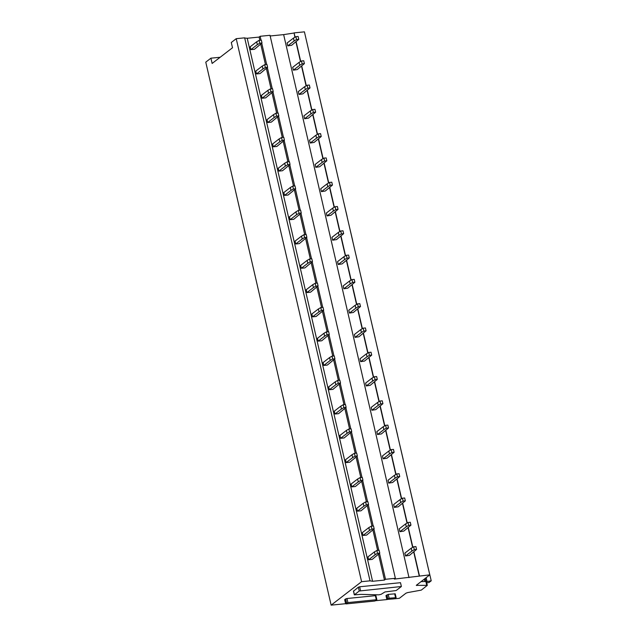 <?xml version="1.0" encoding="UTF-8"?>
<svg xmlns="http://www.w3.org/2000/svg" width="637" height="637" viewBox="0 0 637 637"><rect width="100%" height="100%" fill="white"/><g stroke="black" fill="none" stroke-linecap="round" stroke-linejoin="round"><path stroke-width="0.96" d="M345.716 603.669L344.776 599.608L345.262 599.831L344.776 599.608L345.66 598.923L346.966 598.517L375.368 595.667L376.308 599.736L347.906 602.578L345.716 603.669L346.202 603.9L374.596 601.049L375.91 600.643L376.881 599.823L376.308 599.736M375.854 595.898L375.368 595.667M394.104 598.844L399.335 598.318L406.04 593.151L407.72 592.577L421.288 590.117L427.308 585.371L416.279 585.363L429.784 574.853L394.343 579.097L395.37 578.3L385.504 579.288L384.469 580.084L372.581 581.278L370.025 580.84L361.585 581.685L331.136 605.15L345.604 603.701M375.878 600.667L387.185 599.536M353.575 591.128L358.36 587.187L359.666 586.773L400.498 582.688L401.382 586.51L396.134 590.555L384.955 591.948L381.069 594.337L378.792 594.839L360.932 594.369L354.323 594.87L359.244 591.009L401.382 586.51M386.102 595.691L388.244 594.377L395.235 593.827L396.118 597.649L389.127 598.207L386.842 599.433L393.833 598.876L396.118 597.649M295.082 37.153L294.103 32.885L304.422 31.85L429.784 574.853M296.157 41.803L300.696 61.439M301.771 66.097L306.301 85.732M307.376 90.39L311.907 110.026M312.982 114.676L317.521 134.311M318.596 138.97L323.126 158.605M324.201 163.263L328.732 182.899M329.807 187.549L334.345 207.184M335.42 211.842L339.951 231.478M341.026 236.136L345.557 255.771M346.632 260.422L351.162 280.057M352.237 284.715L356.776 304.351M357.851 309.009L362.381 328.644M363.456 333.294L367.987 352.93M369.062 357.588L373.601 377.223M374.675 381.882L379.206 401.517M380.281 406.167L384.812 425.803M385.887 430.461L390.425 450.096M391.5 454.746L396.031 474.382M397.106 479.04L401.636 498.675M402.711 503.334L407.242 522.969M408.317 527.619L412.856 547.255M413.931 551.913L419.464 575.888M294.103 32.885L294.875 37.272M295.958 41.962L300.481 61.566M301.564 66.256L306.086 85.86M307.169 90.55L311.7 110.145M312.783 114.835L317.306 134.439M318.389 139.129L322.911 158.732M323.994 163.422L328.517 183.018M329.6 187.708L334.13 207.312M335.213 212.002L339.736 231.605M340.819 236.295L345.342 255.891M346.424 260.581L350.955 280.184M352.038 284.874L356.561 304.478M357.644 309.16L362.166 328.764M363.249 333.454L367.78 353.057M368.855 357.747L373.386 377.351M374.468 382.033L378.991 401.636M380.074 406.326L384.597 425.93M385.68 430.62L390.21 450.216M391.293 454.906L395.816 474.509M396.899 479.199L401.421 498.803M402.504 503.493L407.035 523.088M408.118 527.778L412.641 547.382M413.724 552.072L419.257 576.047M293.896 33.044L283.648 34.621L409.01 577.624M283.648 34.621L270.168 35.975M261.035 40.179L260.135 36.285L270.008 35.298L395.37 578.3M261.759 43.308L266.648 64.464M267.365 67.594L272.254 88.758M272.978 91.887L277.859 113.052M278.584 116.181L283.465 137.337M284.19 140.466L289.079 161.631M289.795 164.76L294.684 185.924M295.409 189.054L300.29 210.21M301.014 213.339L305.903 234.504M306.62 237.633L311.509 258.797M312.234 261.926L317.115 283.083M317.839 286.212L322.728 307.376M323.445 310.506L328.334 331.67M329.058 334.799L333.939 355.956M334.664 359.085L339.545 380.249M340.269 383.378L345.158 404.535M345.875 407.664L350.764 428.828M351.489 431.958L356.37 453.122M357.094 456.251L361.983 477.408M362.7 480.537L367.589 501.701M368.313 504.83L373.194 525.995M373.919 529.124L378.8 550.28M379.525 553.41L385.504 579.288M260.135 36.285L259.108 37.081L259.856 40.298M260.796 44.391L265.462 64.584M266.409 68.685L271.067 88.877M272.015 92.978L276.673 113.171M277.621 117.264L282.287 137.457M283.234 141.557L287.892 161.75M288.84 165.851L293.498 186.044M294.445 190.137L299.111 210.329M300.051 214.43L304.717 234.623M305.664 238.724L310.323 258.909M311.27 263.009L315.928 283.202M316.876 287.303L321.542 307.496M322.489 311.597L327.147 331.781M328.095 335.882L332.753 356.075M333.7 360.176L338.366 380.369M339.314 384.461L343.972 404.654M344.92 408.755L349.578 428.948M350.525 433.049L355.191 453.241M356.131 457.334L360.797 477.527M361.744 481.628L366.402 501.821M367.35 505.921L372.008 526.114M372.956 530.207L377.622 550.4M378.569 554.501L384.469 580.084M259.108 37.081L247.22 38.268L372.581 581.278M247.22 38.268L244.704 38.021M361.585 581.685L236.223 38.682L244.664 37.838L370.025 580.84M236.223 38.682L231.287 42.488L232.505 47.751L212.137 63.445L210.919 58.182L205.775 62.147L331.136 605.15M426.71 585.22L425.85 581.493L426.448 581.645L427.308 585.371M425.85 581.493L420.977 581.637M220.163 57.258L210.919 58.182M313.46 70.707L309.415 53.5M319.065 95.001L315.028 77.794M324.671 119.294L320.634 102.087M330.277 143.58L326.24 126.373M335.89 167.873L331.853 150.666M341.496 192.167L337.459 174.96M347.101 216.453L343.064 199.246M352.715 240.746L348.678 223.539M358.32 265.04L354.283 247.833M363.926 289.325L359.889 272.118M369.532 313.619L365.495 296.412M375.145 337.913L371.108 320.698M380.751 362.198L376.714 344.991M386.356 386.492L382.319 369.285M391.97 410.777L387.933 393.57M397.576 435.071L393.539 417.864M403.181 459.365L399.144 442.158M408.795 483.65L404.758 466.443M414.4 507.944L410.363 490.737M420.006 532.237L415.969 515.03M425.612 556.523L421.575 539.316M426.71 582.775L428.98 582.544L431.225 580.817L426.448 581.637M431.225 580.817L427.188 563.61M426.137 577.663L426.957 581.247M287.765 45.872L291.666 45.267L298.793 39.327L296.547 39.55L294.127 40.967L287.765 45.872L287.104 43.005L293.466 38.101L294.127 40.967M298.793 39.327L298.132 36.46L295.887 36.683L293.466 38.101M295.887 36.683L296.547 39.55M250.859 49.646L254.45 49.288L262.006 43.013L259.761 43.236L257.34 44.654L250.859 49.646L250.198 46.78L256.679 41.787L257.34 44.654M262.006 43.013L261.345 40.147L259.1 40.37L256.679 41.787M259.1 40.37L259.761 43.236M293.37 70.166L297.272 69.56L304.398 63.62L302.153 63.843L299.732 65.261L293.37 70.166L292.709 67.291L299.072 62.386L299.732 65.261M304.398 63.62L303.738 60.754L301.492 60.977L299.072 62.386M301.492 60.977L302.153 63.843M256.464 73.94L260.055 73.581L267.612 67.307L265.366 67.53L262.946 68.947L256.464 73.94L255.803 71.073L262.285 66.073L262.946 68.947M267.612 67.307L266.951 64.441L264.705 64.663L262.285 66.073M264.705 64.663L265.366 67.53M298.976 94.451L302.886 93.854L310.012 87.914L307.767 88.137L305.346 89.546L298.976 94.451L298.315 91.585L304.677 86.68L305.346 89.546M310.012 87.914L309.343 85.04L307.098 85.262L304.677 86.68M307.098 85.262L307.767 88.137M262.07 98.233L265.661 97.867L273.217 91.601L270.972 91.824L268.551 93.233L262.07 98.233L261.409 95.359L267.89 90.366L268.551 93.233M273.217 91.601L272.556 88.726L270.311 88.949L267.89 90.366M270.311 88.949L270.972 91.824M304.59 118.745L308.491 118.14L315.618 112.2L313.372 112.423L310.952 113.84L304.59 118.745L303.929 115.878L310.291 110.973L310.952 113.84M315.618 112.2L314.957 109.333L312.711 109.556L310.291 110.973M312.711 109.556L313.372 112.423M267.683 122.519L271.274 122.161L278.831 115.886L276.585 116.109L274.165 117.526L267.683 122.519L267.022 119.652L273.496 114.66L274.165 117.526M278.831 115.886L278.162 113.02L275.925 113.243L273.496 114.66M275.925 113.243L276.585 116.109M310.195 143.038L314.097 142.433L321.223 136.493L318.978 136.716L316.557 138.133L310.195 143.038L309.534 140.164L315.896 135.259L316.557 138.133M321.223 136.493L320.562 133.619L318.317 133.85L315.896 135.259M318.317 133.85L318.978 136.716M273.289 146.813L276.88 146.454L284.436 140.18L282.191 140.403L279.77 141.82L273.289 146.813L272.628 143.946L279.11 138.946L279.77 141.82M284.436 140.18L283.776 137.305L281.53 137.536L279.11 138.946M281.53 137.536L282.191 140.403M315.801 167.324L319.702 166.727L326.829 160.779L324.591 161.01L322.163 162.419L315.801 167.324L315.14 164.457L321.502 159.553L322.163 162.419M326.829 160.779L326.168 157.912L323.922 158.135L321.502 159.553M323.922 158.135L324.591 161.01M278.895 171.106L282.486 170.74L290.042 164.465L287.797 164.696L285.376 166.106L278.895 171.106L278.234 168.232L284.715 163.239L285.376 166.106M290.042 164.465L289.381 161.599L287.136 161.822L284.715 163.239M287.136 161.822L287.797 164.696M321.414 191.618L325.316 191.012L332.442 185.072L330.197 185.295L327.776 186.713L321.414 191.618L320.745 188.743L327.115 183.846L327.776 186.713M332.442 185.072L331.781 182.206L329.536 182.429L327.115 183.846M329.536 182.429L330.197 185.295M284.508 195.392L288.091 195.033L295.648 188.759L293.41 188.982L290.99 190.399L284.508 195.392L283.839 192.525L290.321 187.533L290.99 190.399M295.648 188.759L294.987 185.893L292.741 186.115L290.321 187.533M292.741 186.115L293.41 188.982M327.02 215.903L330.922 215.306L338.048 209.366L335.803 209.589L333.382 211.006L327.02 215.903L326.359 213.037L332.721 208.132L333.382 211.006M338.048 209.366L337.387 206.492L335.142 206.722L332.721 208.132M335.142 206.722L335.803 209.589M290.114 219.685L293.705 219.327L301.261 213.053L299.016 213.276L296.595 214.693L290.114 219.685L289.453 216.819L295.934 211.818L296.595 214.693M301.261 213.053L300.6 210.178L298.355 210.409L295.934 211.818M298.355 210.409L299.016 213.276M332.625 240.197L336.527 239.6L343.654 233.652L341.408 233.883L338.988 235.292L332.625 240.197L331.965 237.33L338.327 232.425L338.988 235.292M343.654 233.652L342.993 230.785L340.747 231.008L338.327 232.425M340.747 231.008L341.408 233.883M295.719 243.971L299.31 243.613L306.867 237.338L304.621 237.569L302.201 238.979L295.719 243.971L295.058 241.105L301.54 236.112L302.201 238.979M306.867 237.338L306.206 234.472L303.96 234.695L301.54 236.112M303.96 234.695L304.621 237.569M338.239 264.49L342.141 263.885L349.267 257.945L347.022 258.168L344.601 259.585L338.239 264.49L337.57 261.616L343.932 256.719L344.601 259.585M349.267 257.945L348.598 255.079L346.361 255.302L343.932 256.719M346.361 255.302L347.022 258.168M301.333 268.265L304.916 267.906L312.472 261.632L310.235 261.855L307.806 263.272L301.333 268.265L300.664 265.398L307.145 260.406L307.806 263.272M312.472 261.632L311.812 258.765L309.566 258.988L307.145 260.406M309.566 258.988L310.235 261.855M343.845 288.776L347.746 288.179L354.873 282.239L352.627 282.462L350.207 283.879L343.845 288.776L343.184 285.909L349.546 281.005L350.207 283.879M354.873 282.239L354.212 279.364L351.966 279.595L349.546 281.005M351.966 279.595L352.627 282.462M306.938 292.558L310.53 292.2L318.086 285.925L315.841 286.148L313.42 287.566L306.938 292.558L306.278 289.684L312.759 284.691L313.42 287.566M318.086 285.925L317.417 283.051L315.18 283.282L312.759 284.691M315.18 283.282L315.841 286.148M349.45 313.07L353.352 312.472L360.478 306.524L358.233 306.755L355.812 308.165L349.45 313.07L348.789 310.203L355.151 305.298L355.812 308.165M360.478 306.524L359.817 303.658L357.572 303.881L355.151 305.298M357.572 303.881L358.233 306.755M312.544 316.844L316.135 316.485L323.692 310.211L321.446 310.442L319.026 311.851L312.544 316.844L311.883 313.977L318.365 308.985L319.026 311.851M323.692 310.211L323.031 307.345L320.785 307.567L318.365 308.985M320.785 307.567L321.446 310.442M355.056 337.363L358.965 336.758L366.092 330.818L363.846 331.041L361.426 332.458L355.056 337.363L354.395 334.489L360.757 329.592L361.426 332.458M366.092 330.818L365.423 327.951L363.178 328.174L360.757 329.592M363.178 328.174L363.846 331.041M318.15 341.137L321.741 340.779L329.297 334.505L327.052 334.728L324.631 336.145L318.15 341.137L317.489 338.271L323.97 333.278L324.631 336.145M329.297 334.505L328.636 331.638L326.391 331.861L323.97 333.278M326.391 331.861L327.052 334.728M360.669 361.649L364.571 361.052L371.697 355.112L369.452 355.335L367.031 356.752L360.669 361.649L360.009 358.782L366.371 353.877L367.031 356.752M371.697 355.112L371.037 352.237L368.791 352.468L366.371 353.877M368.791 352.468L369.452 355.335M323.763 365.431L327.346 365.073L334.911 358.798L332.665 359.021L330.245 360.438L323.763 365.431L323.102 362.557L329.576 357.564L330.245 360.438M334.911 358.798L334.242 355.924L332.004 356.155L329.576 357.564M332.004 356.155L332.665 359.021M366.275 385.942L370.177 385.337L377.303 379.397L375.058 379.628L372.637 381.037L366.275 385.942L365.614 383.076L371.976 378.171L372.637 381.037M377.303 379.397L376.642 376.531L374.397 376.754L371.976 378.171M374.397 376.754L375.058 379.628M329.369 389.717L332.96 389.358L340.516 383.084L338.271 383.315L335.85 384.724L329.369 389.717L328.708 386.85L335.189 381.858L335.85 384.724M340.516 383.084L339.855 380.217L337.61 380.44L335.189 381.858M337.61 380.44L338.271 383.315M371.881 410.236L375.782 409.631L382.909 403.691L380.671 403.914L378.243 405.331L371.881 410.236L371.22 407.362L377.582 402.465L378.243 405.331M382.909 403.691L382.248 400.824L380.002 401.047L377.582 402.465M380.002 401.047L380.671 403.914M334.974 414.01L338.565 413.652L346.122 407.377L343.876 407.6L341.456 409.018L334.974 414.01L334.314 411.144L340.795 406.151L341.456 409.018M346.122 407.377L345.461 404.511L343.216 404.734L340.795 406.151M343.216 404.734L343.876 407.6M377.494 434.522L381.396 433.924L388.522 427.984L386.277 428.207L383.856 429.617L377.494 434.522L376.825 431.655L383.195 426.75L383.856 429.617M388.522 427.984L387.861 425.11L385.616 425.333L383.195 426.75M385.616 425.333L386.277 428.207M340.588 438.304L344.171 437.938L351.728 431.671L349.49 431.894L347.069 433.311L340.588 438.304L339.919 435.429L346.401 430.437L347.069 433.311M351.728 431.671L351.067 428.797L348.821 429.019L346.401 430.437M348.821 429.019L349.49 431.894M383.1 458.815L387.001 458.21L394.128 452.27L391.882 452.493L389.462 453.91L383.1 458.815L382.439 455.949L388.801 451.044L389.462 453.91M394.128 452.27L393.467 449.404L391.222 449.626L388.801 451.044M391.222 449.626L391.882 452.493M346.194 462.589L349.785 462.231L357.341 455.957L355.096 456.18L352.675 457.597L346.194 462.589L345.533 459.723L352.014 454.73L352.675 457.597M357.341 455.957L356.68 453.09L354.435 453.313L352.014 454.73M354.435 453.313L355.096 456.18M388.705 483.109L392.607 482.504L399.733 476.564L397.488 476.787L395.067 478.204L388.705 483.109L388.044 480.234L394.407 475.329L395.067 478.204M399.733 476.564L399.073 473.697L396.827 473.92L394.407 475.329M396.827 473.92L397.488 476.787M351.799 486.883L355.39 486.525L362.947 480.25L360.701 480.473L358.281 481.891L351.799 486.883L351.138 484.016L357.62 479.016L358.281 481.891M362.947 480.25L362.286 477.384L360.04 477.607L357.62 479.016M360.04 477.607L360.701 480.473M394.319 507.394L398.221 506.797L405.347 500.849L403.102 501.08L400.681 502.489L394.319 507.394L393.65 504.528L400.012 499.623L400.681 502.489M405.347 500.849L404.678 497.983L402.441 498.206L400.012 499.623M402.441 498.206L403.102 501.08M357.413 511.177L360.996 510.81L368.552 504.544L366.307 504.767L363.886 506.176L357.413 511.177L356.744 508.302L363.225 503.31L363.886 506.176M368.552 504.544L367.891 501.669L365.646 501.892L363.225 503.31M365.646 501.892L366.307 504.767M399.925 531.688L403.826 531.083L410.953 525.143L408.707 525.366L406.287 526.783L399.925 531.688L399.264 528.821L405.626 523.917L406.287 526.783M410.953 525.143L410.292 522.276L408.046 522.499L405.626 523.917M408.046 522.499L408.707 525.366M363.018 535.462L366.609 535.104L374.166 528.829L371.92 529.052L369.5 530.47L363.018 535.462L362.357 532.596L368.839 527.603L369.5 530.47M374.166 528.829L373.497 525.963L371.26 526.186L368.839 527.603M371.26 526.186L371.92 529.052M405.53 555.974L409.432 555.376L416.558 549.436L414.313 549.659L411.892 551.077L405.53 555.974L404.869 553.107L411.231 548.202L411.892 551.077M416.558 549.436L415.897 546.562L413.652 546.793L411.231 548.202M413.652 546.793L414.313 549.659M368.624 559.756L372.215 559.397L379.771 553.123L377.526 553.346L375.105 554.763L368.624 559.756L367.963 556.889L374.445 551.889L375.105 554.763M379.771 553.123L379.111 550.249L376.865 550.479L374.445 551.889M376.865 550.479L377.526 553.346M346.966 598.517L347.906 602.578M345.66 598.923L346.6 602.984M416.733 584.909L416.877 585.514M353.527 590.905L354.411 594.735M358.36 587.187L359.244 591.009M359.666 586.773L360.55 590.603M386.054 595.468L386.938 599.298M386.938 594.791L387.822 598.613M388.244 594.377L389.127 598.207M394.661 593.74L395.545 597.562M425.93 581.493L425.205 578.38M424.879 581.525L424.314 579.065M375.941 595.762L376.881 599.823M344.689 599.743L345.628 603.804M353.439 591.048L354.323 594.87M385.966 595.603L386.842 599.433"/></g></svg>
